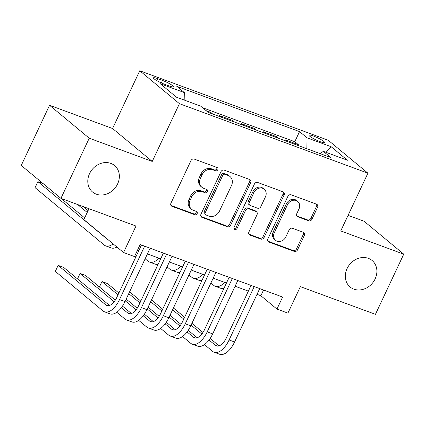 <?xml version="1.0" encoding="UTF-8"?>
<svg xmlns="http://www.w3.org/2000/svg" width="425" height="425" viewBox="0 0 425 425"><rect width="100%" height="100%" fill="white"/><g stroke="black" fill="none" stroke-linecap="round" stroke-linejoin="round"><path stroke-width="0.64" d="M217.802 169.713A1.849 1.583 129.7 0 0 217.478 167.732A1.849 1.583 129.7 0 0 217.074 167.503L194.22 159.077A2.64 2.258 129.7 0 0 190.958 160.645L170.946 203.166A2.64 2.258 129.7 0 0 171.413 205.987A2.64 2.258 129.7 0 0 171.987 206.316L194.847 214.747A1.849 1.583 129.7 0 0 197.131 213.648A1.849 1.583 129.7 0 0 196.802 211.671A1.849 1.583 129.7 0 0 196.403 211.438L193.444 210.348A8.447 7.225 129.7 0 1 191.606 209.291A8.447 7.225 129.7 0 1 190.118 200.249L191.781 196.706A8.447 7.225 129.7 0 1 202.226 191.686L205.185 192.78A1.849 1.583 129.7 0 0 207.464 191.68A1.849 1.583 129.7 0 0 207.14 189.704A1.849 1.583 129.7 0 0 206.736 189.47L203.782 188.381A8.447 7.225 129.7 0 1 201.944 187.324A8.447 7.225 129.7 0 1 200.451 178.282L202.119 174.739A8.447 7.225 129.7 0 1 212.564 169.718L215.518 170.808A1.849 1.583 129.7 0 0 217.802 169.713M201.944 187.324L200.871 186.437A8.447 7.225 129.7 0 1 199.383 177.395L201.046 173.852A8.447 7.225 129.7 0 1 211.491 168.831L214.45 169.92A1.849 1.583 129.7 0 0 216.729 168.821A1.849 1.583 129.7 0 0 216.808 167.402M170.962 205.445L193.773 213.855A1.849 1.583 129.7 0 0 196.058 212.76A1.849 1.583 129.7 0 0 196.132 211.342M191.606 209.291L190.533 208.404A8.447 7.225 129.7 0 1 189.045 199.362L190.708 195.819A8.447 7.225 129.7 0 1 201.153 190.798L204.112 191.887A1.849 1.583 129.7 0 0 206.396 190.788A1.849 1.583 129.7 0 0 206.47 189.375M347.076 268.568A17.218 14.726 129.7 0 0 350.11 286.992A17.218 14.726 129.7 0 0 375.132 278.912A17.218 14.726 129.7 0 0 372.093 260.493A17.218 14.726 129.7 0 0 347.076 268.568M89.553 173.623A17.218 14.726 129.7 0 0 92.586 192.042A17.218 14.726 129.7 0 0 117.603 183.967A17.218 14.726 129.7 0 0 114.569 165.543A17.218 14.726 129.7 0 0 89.553 173.623M313.384 136.016A8.606 1.291 25.2 0 0 309.028 135.198A8.606 1.291 25.2 0 0 312.449 138.04A8.606 1.291 25.2 0 0 320.248 141.711A8.606 1.291 25.2 0 0 324.604 142.529A8.606 1.291 25.2 0 0 321.178 139.682A8.606 1.291 25.2 0 0 313.384 136.016M308.683 220.819A2.64 2.258 129.7 0 0 311.945 219.252L317.56 207.32A2.64 2.258 129.7 0 0 317.092 204.499A2.64 2.258 129.7 0 0 316.519 204.165L291.136 194.809A2.64 2.258 129.7 0 0 287.874 196.377L267.862 238.898A2.64 2.258 129.7 0 0 268.329 241.719A2.64 2.258 129.7 0 0 268.903 242.053L294.286 251.409A2.64 2.258 129.7 0 0 297.553 249.842L304.332 235.434A2.64 2.258 129.7 0 0 303.864 232.608A2.64 2.258 129.7 0 0 303.291 232.278L292.427 228.273A2.64 2.258 129.7 0 0 289.165 229.84L285.802 236.985A7.066 6.04 129.7 0 1 275.538 240.3A7.066 6.04 129.7 0 1 274.295 232.741L287.465 204.749A7.066 6.04 129.7 0 1 297.728 201.434A7.066 6.04 129.7 0 1 298.977 208.994L296.777 213.658A2.64 2.258 129.7 0 0 297.245 216.484A2.64 2.258 129.7 0 0 297.819 216.814L308.683 220.819L307.61 219.932A2.64 2.258 129.7 0 0 310.872 218.36L316.487 206.433A2.64 2.258 129.7 0 0 316.476 204.149M89.239 138.205L152.251 161.436L112.572 128.52L49.56 105.283L89.239 138.205L60.929 198.369L135.995 226.047L123.542 252.519L134.497 256.557L140.16 244.524L282.62 297.048L276.957 309.081L287.916 313.124L300.374 286.652L375.44 314.33L403.75 254.166L364.071 221.244L348.075 215.347M152.251 161.436L179.43 103.679L367.917 173.177L340.738 230.934L403.75 254.166M250.654 182.654A2.64 2.258 129.7 0 0 250.187 179.828A2.64 2.258 129.7 0 0 249.613 179.499L224.23 170.138A2.64 2.258 129.7 0 0 220.968 171.711L200.956 214.227A2.64 2.258 129.7 0 0 201.423 217.053A2.64 2.258 129.7 0 0 201.997 217.382L227.386 226.743A2.64 2.258 129.7 0 0 230.648 225.176L250.654 182.654L249.581 181.767A2.64 2.258 129.7 0 0 249.571 179.483M257.683 182.474L283.066 191.834A2.64 2.258 129.7 0 1 283.64 192.164A2.64 2.258 129.7 0 1 284.107 194.99L264.1 237.506A2.64 2.258 129.7 0 1 260.833 239.078L249.974 235.073A2.64 2.258 129.7 0 1 249.395 234.743A2.64 2.258 129.7 0 1 248.933 231.917L257.045 214.673A2.64 2.258 129.7 0 0 256.583 211.847A2.64 2.258 129.7 0 0 256.004 211.517L248.8 208.861A2.64 2.258 129.7 0 0 245.538 210.428L237.092 228.379A1.849 1.583 129.7 0 1 234.403 229.25A1.849 1.583 129.7 0 1 234.079 227.269L254.421 184.041A2.64 2.258 129.7 0 1 257.683 182.474M60.929 198.369L21.25 165.447L49.56 105.283M298.01 145.472L298.382 144.691L285.228 139.841L287.22 141.493M276.096 137.392L276.462 136.611L263.314 131.761L265.301 133.413M254.177 129.312L254.548 128.531L241.395 123.68L243.387 125.332M232.262 121.231L232.629 120.45L219.481 115.6L221.468 117.252M210.343 113.151L210.71 112.37L206.136 110.681M164.31 84.166L169.134 85.946A8.341 1.248 25.2 0 0 173.352 86.737A8.341 1.248 25.2 0 0 170.037 83.98A8.341 1.248 25.2 0 0 162.483 80.426L157.659 78.652A8.341 1.248 25.2 0 0 153.441 77.855A8.341 1.248 25.2 0 0 156.761 80.612A8.341 1.248 25.2 0 0 164.31 84.166M179.43 103.679L139.751 70.762L328.238 140.255L367.917 173.177M298.382 144.691L294.785 141.711L299.545 131.601L176.811 86.349L184.317 92.581L184.179 100.045M299.545 131.601L307.052 137.833L331.16 146.721L347.459 160.246L323.351 151.358L330.857 157.585L208.123 112.333L200.616 106.107L176.508 97.213L160.209 83.693L184.317 92.581M210.71 112.37L212.702 114.022M232.629 120.45L234.621 122.103M254.548 128.531L256.535 130.183M276.462 136.611L278.455 138.263M294.785 141.711L202.539 107.7M88.979 208.712L83.858 219.597L123.542 252.519M112.572 128.52L139.751 70.762M257.019 294.318L260.87 295.736L276.957 309.081M137.472 250.24L138.778 250.723M147.438 253.916L160.698 258.804M169.352 261.997L182.612 266.884M191.271 270.077L204.531 274.964M213.185 278.157L226.451 283.045M235.105 286.237L248.365 291.125M263.558 290.025L260.87 295.736M323.351 151.358L320.078 153.611M306.85 148.734L307.052 137.833M331.16 146.721L326.06 152.357M200.972 216.511L226.312 225.856A2.64 2.258 129.7 0 0 229.574 224.283L249.581 181.767M225.038 174.319A1.849 1.583 129.7 0 0 222.753 175.419L205.19 212.739A1.849 1.583 129.7 0 0 205.519 214.715A1.849 1.583 129.7 0 0 205.918 214.949L209.042 216.097A8.447 7.225 129.7 0 0 219.481 211.076L231.487 185.566A8.447 7.225 129.7 0 0 229.994 176.524A8.447 7.225 129.7 0 0 228.161 175.472L225.038 174.319L223.964 173.432A1.849 1.583 129.7 0 0 221.685 174.526L222.753 175.419M205.519 214.715L204.446 213.828A1.849 1.583 129.7 0 1 204.122 211.852L221.685 174.526M229.994 176.524L228.926 175.637A8.447 7.225 129.7 0 0 227.088 174.579L228.161 175.472M223.964 173.432L227.088 174.579M248.944 234.196L259.765 238.186A2.64 2.258 129.7 0 0 263.027 236.619L283.034 194.097A2.64 2.258 129.7 0 0 283.023 191.818M256.583 211.847L255.51 210.959A2.64 2.258 129.7 0 0 254.936 210.625L247.727 207.968A2.64 2.258 129.7 0 0 244.465 209.541L236.018 227.492L237.092 228.379M233.989 228.661A1.849 1.583 129.7 0 0 236.018 227.492M265.466 196.78A7.066 6.04 129.7 0 0 264.223 189.221A7.066 6.04 129.7 0 0 253.959 192.536L249.316 202.396A2.64 2.258 129.7 0 0 249.783 205.222A2.64 2.258 129.7 0 0 250.357 205.551L257.561 208.208A2.64 2.258 129.7 0 0 260.828 206.64L265.466 196.78M264.223 189.221L263.149 188.333A7.066 6.04 129.7 0 0 252.886 191.643L253.959 192.536M249.783 205.222L248.71 204.335A2.64 2.258 129.7 0 1 248.242 201.508L252.886 191.643M296.793 215.942L307.61 219.932M297.728 201.434L296.655 200.547A7.066 6.04 129.7 0 0 286.392 203.862L287.465 204.749M275.538 240.3L274.465 239.413A7.066 6.04 129.7 0 1 273.222 231.853L286.392 203.862M267.877 241.177L293.218 250.522A2.64 2.258 129.7 0 0 296.48 248.954L303.259 234.542A2.64 2.258 129.7 0 0 303.248 232.262M107.865 239.514A13.451 6.673 110.2 0 1 107.02 238.993L37.899 181.65L35.068 187.664L104.189 245.007A20.177 10.003 -69.8 0 0 105.703 245.889A20.177 10.003 -69.8 0 0 113.13 243.881M84.655 217.908L61.237 198.48M43.074 183.558L37.899 181.65L35.068 187.664M105.703 245.889L111.185 247.908A20.177 10.003 -69.8 0 0 116.933 247.037M109.512 305.453L63.628 267.389L58.151 265.37L55.319 271.384L102.993 310.935A20.177 10.003 -69.8 0 0 104.507 311.817A20.177 10.003 -69.8 0 0 119.526 299.561L144.643 246.181M104.507 311.817L109.985 313.836A20.177 10.003 -69.8 0 0 125.008 301.58L150.126 248.2M141.472 245.007L116.848 297.335A13.451 6.673 110.2 0 1 106.829 305.506A13.451 6.673 110.2 0 1 105.82 304.922L58.151 265.37L55.319 271.384M88.071 210.646L83.151 206.566M87.215 212.463L77.674 204.542M134.619 256.296A20.177 10.003 -69.8 0 0 136.223 256.158M152.958 255.951A13.451 6.673 110.2 0 1 151.863 255.744A13.451 6.673 110.2 0 1 150.902 255.191M145.148 258.783L148.022 261.173A20.177 10.003 -69.8 0 0 149.536 262.05A20.177 10.003 -69.8 0 0 158.998 258.177M149.536 262.05L155.019 264.074A20.177 10.003 -69.8 0 0 158.137 264.244M174.872 264.031A13.451 6.673 110.2 0 1 173.782 263.824A13.451 6.673 110.2 0 1 172.816 263.272M167.062 266.863L169.942 269.253A20.177 10.003 -69.8 0 0 171.456 270.13A20.177 10.003 -69.8 0 0 180.917 266.257M171.456 270.13L176.933 272.154A20.177 10.003 -69.8 0 0 180.057 272.324M196.791 272.112A13.451 6.673 110.2 0 1 195.697 271.904A13.451 6.673 110.2 0 1 194.735 271.352M188.982 274.943L191.856 277.334A20.177 10.003 -69.8 0 0 193.37 278.21A20.177 10.003 -69.8 0 0 202.831 274.337M193.37 278.21L198.852 280.234A20.177 10.003 -69.8 0 0 201.971 280.404M116.795 312.285L124.907 319.016A20.177 10.003 -69.8 0 0 126.422 319.897A20.177 10.003 -69.8 0 0 141.445 307.642L166.563 254.262M126.422 319.897L131.899 321.916A20.177 10.003 -69.8 0 0 146.923 309.66L172.04 256.28M163.386 253.087L138.762 305.416A13.451 6.673 110.2 0 1 128.748 313.586A13.451 6.673 110.2 0 1 127.739 313.002L121.353 307.705M131.426 313.533L122.48 306.112M115.292 300.151L85.547 275.469L80.07 273.45L77.504 278.901L80.07 273.45L114.166 301.739M138.709 320.365L146.827 327.096A20.177 10.003 -69.8 0 0 148.341 327.978A20.177 10.003 -69.8 0 0 163.359 315.722L188.482 262.342M148.341 327.978L153.818 329.997A20.177 10.003 -69.8 0 0 168.842 317.741L193.959 264.361M185.305 261.168L160.682 313.496A13.451 6.673 110.2 0 1 150.668 321.667A13.451 6.673 110.2 0 1 149.658 321.082L143.273 315.786M153.345 321.613L144.394 314.192M137.211 308.231L126.183 299.083M118.878 293.022L107.467 283.549L101.984 281.531L99.418 286.981L101.384 282.784L101.984 281.531L118.022 294.838M136.08 309.82L125.327 300.895M160.629 328.445L168.741 335.176A20.177 10.003 -69.8 0 0 170.255 336.058A20.177 10.003 -69.8 0 0 185.279 323.802L210.396 270.422M170.255 336.058L175.738 338.077A20.177 10.003 -69.8 0 0 190.756 325.821L215.873 272.441M207.219 269.253L182.596 321.576A13.451 6.673 110.2 0 1 172.582 329.747A13.451 6.673 110.2 0 1 171.572 329.163L165.187 323.866M175.259 329.694L166.313 322.272M159.131 316.312L148.102 307.163M140.792 301.102L129.604 291.816M157.999 317.9L147.247 308.98M139.937 302.919L128.748 293.632M182.543 336.526L190.66 343.257A20.177 10.003 -69.8 0 0 192.174 344.138A20.177 10.003 -69.8 0 0 207.193 331.882L232.316 278.502M192.174 344.138L197.652 346.157A20.177 10.003 -69.8 0 0 212.675 333.901L237.793 280.521M229.139 277.334L204.515 329.657A13.451 6.673 110.2 0 1 194.501 337.827A13.451 6.673 110.2 0 1 193.492 337.243L187.106 331.946M197.179 337.774L188.227 330.353M181.045 324.392L170.016 315.244M162.711 309.182L151.518 299.896M179.913 325.98L169.161 317.061M161.856 310.999L150.663 301.713M218.705 280.192A13.451 6.673 110.2 0 1 217.616 279.985A13.451 6.673 110.2 0 1 216.649 279.432M210.896 283.023L213.775 285.414A20.177 10.003 -69.8 0 0 215.289 286.296A20.177 10.003 -69.8 0 0 224.751 282.418M215.289 286.296L220.766 288.315A20.177 10.003 -69.8 0 0 223.89 288.485M204.462 344.606L212.574 351.337A20.177 10.003 -69.8 0 0 214.088 352.219A20.177 10.003 -69.8 0 0 229.112 339.963L254.23 286.583M214.088 352.219L219.571 354.237A20.177 10.003 -69.8 0 0 234.589 341.982L259.712 288.602M251.053 285.414L226.429 337.737A13.451 6.673 110.2 0 1 216.415 345.908A13.451 6.673 110.2 0 1 215.406 345.323L209.02 340.027M219.093 345.854L210.147 338.433M202.964 332.472L191.935 323.324M184.625 317.263L173.437 307.976M201.833 334.061L191.08 325.141M183.775 319.079L172.582 309.793M156.74 80.607L157.659 78.652M161.303 82.928L162.483 80.426M211.491 168.831L212.564 169.718M201.046 173.852L202.119 174.739M199.383 177.395L200.451 178.282M204.112 191.887L205.185 192.78M201.153 190.798L202.226 191.686M190.708 195.819L191.781 196.706M189.045 199.362L190.118 200.249M193.773 213.855L194.847 214.747M170.983 205.488L171.987 206.316M214.45 169.92L215.518 170.808M229.574 224.283L230.648 225.176M226.312 225.856L227.386 226.743M200.993 216.548L201.997 217.382M204.122 211.852L205.19 212.739M283.034 194.097L284.107 194.99M263.027 236.619L264.1 237.506M259.765 238.186L260.833 239.078M248.965 234.239L249.974 235.073M254.936 210.625L256.004 211.517M247.727 207.968L248.8 208.861M244.465 209.541L245.538 210.428M248.242 201.508L249.316 202.396M296.815 215.98L297.819 216.814M273.222 231.853L274.295 232.741M303.259 234.542L304.332 235.434M296.48 248.954L297.553 249.842M293.218 250.522L294.286 251.409M267.899 241.219L268.903 242.053M316.487 206.433L317.56 207.32M310.872 218.36L311.945 219.252M107.02 238.993L107.408 239.137M119.526 299.561L125.008 301.58M105.82 304.922L107.982 305.713M141.445 307.642L146.923 309.66M127.739 313.002L129.896 313.793M163.359 315.722L168.842 317.741M149.658 321.082L151.815 321.874M185.279 323.802L190.756 325.821M171.572 329.163L173.729 329.959M207.193 331.882L212.675 333.901M193.492 337.243L195.649 338.04M229.112 339.963L234.589 341.982M215.406 345.323L217.563 346.12"/></g></svg>
